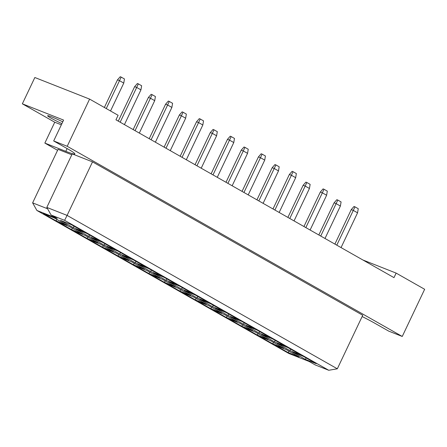 <?xml version="1.0" encoding="UTF-8"?>
<svg xmlns="http://www.w3.org/2000/svg" width="447" height="447" viewBox="0 0 447 447"><rect width="100%" height="100%" fill="white"/><g stroke="black" fill="none" stroke-linecap="round" stroke-linejoin="round"><path stroke-width="0.67" d="M62.753 121.841A14.097 0.995 -154.6 0 0 47.617 115.734A14.097 0.995 -154.6 0 0 50.885 118.053A14.097 0.995 -154.6 0 0 61.915 123.612M362.131 316.549A30.206 2.129 -154.6 0 1 374.597 323.108L388.728 331.132L402.25 336.462L424.65 289.287L396.143 273.1L362.925 260.003M396.143 273.1L393.986 277.637L115.957 119.818L118.114 115.287L89.601 99.1L34.844 77.51L22.35 103.821L54.758 122.215L61.34 124.814M402.25 336.462L67.201 146.281L53.679 140.95L63.591 120.081L22.35 103.821M54.758 122.215L44.851 143.085L65.81 151.349A30.206 2.129 -154.6 0 0 74.817 153.93A30.206 2.129 -154.6 0 0 67.815 148.968L53.679 140.95M44.851 143.085L57.579 150.309M71.805 154.768L58.037 149.343L32.625 202.871L47.578 208.766M92.512 161.875L72.23 153.88L46.812 207.408L67.095 215.404L92.512 161.875L362.74 315.269L337.323 368.797L67.095 215.404L64.608 220.337L51.087 215.007L57.177 218.466L36.894 210.47L288.851 353.482L309.134 361.483L315.224 364.936L328.746 370.272L64.608 220.337M67.201 146.281L89.601 99.1M73.297 227.657L60.446 220.36L71.33 224.651L84.181 231.948L73.297 227.657L74.034 226.188M56.126 220.885L43.27 213.588L54.154 217.879L67.011 225.176L56.126 220.885L56.864 219.416M88.769 236.435L75.917 229.143L86.802 233.435L99.653 240.726L88.769 236.435L89.512 234.971M71.598 229.669L58.747 222.371L69.631 226.663L82.483 233.96L71.598 229.669L72.336 228.199M104.24 245.219L91.389 237.927L102.274 242.218L115.125 249.51L104.24 245.219L104.984 243.755M87.07 238.452L74.219 231.155L85.103 235.446L97.954 242.743L87.07 238.452L87.813 236.983M119.718 254.002L106.861 246.705L117.745 250.996L130.602 258.293L119.718 254.002L120.455 252.538M102.542 247.236L89.691 239.938L100.575 244.23L113.426 251.527L102.542 247.236L103.285 245.766M135.19 262.786L122.333 255.488L133.217 259.78L146.074 267.077L135.19 262.786L135.927 261.322M118.019 256.014L105.162 248.722L116.047 253.013L128.904 260.31L118.019 256.014L118.757 254.55M150.661 271.569L137.81 264.272L148.695 268.563L161.546 275.86L150.661 271.569L151.404 270.105M133.491 264.797L120.634 257.506L131.519 261.797L144.375 269.088L133.491 264.797L134.229 263.333M166.133 280.353L153.282 273.056L164.166 277.347L177.018 284.644L166.133 280.353L166.876 278.883M148.963 273.581L136.111 266.283L146.996 270.58L159.847 277.872L148.963 273.581L149.706 272.117M181.611 289.136L168.754 281.839L179.638 286.13L192.495 293.428L181.611 289.136L182.348 287.667M164.435 282.364L151.583 275.067L162.468 279.358L175.319 286.656L164.435 282.364L165.178 280.9M197.082 297.92L184.225 290.623L195.11 294.914L207.967 302.211L197.082 297.92L197.82 296.45M179.912 291.148L167.055 283.851L177.94 288.142L190.796 295.439L179.912 291.148L180.649 289.684M212.554 306.703L199.703 299.406L210.587 303.697L223.439 310.995L212.554 306.703L213.292 305.234M195.384 299.931L182.527 292.634L193.411 296.925L206.268 304.223L195.384 299.931L196.121 298.462M228.026 315.487L215.175 308.19L226.059 312.481L238.91 319.778L228.026 315.487L228.769 314.017M210.855 308.715L198.004 301.418L208.889 305.709L221.74 313.006L210.855 308.715L211.593 307.245M243.503 324.265L230.646 316.973L241.531 321.264L254.382 328.556L243.503 324.265L244.241 322.801M226.327 317.499L213.476 310.201L224.36 314.492L237.212 321.79L226.327 317.499L227.07 316.029M258.975 333.049L246.118 325.757L257.003 330.048L269.859 337.34L258.975 333.049L259.713 331.585M241.805 326.282L228.948 318.985L239.832 323.276L252.684 330.573L241.805 326.282L242.542 324.813M274.447 341.832L261.596 334.535L272.48 338.826L285.331 346.123L274.447 341.832L275.184 340.368M257.276 335.066L244.42 327.768L255.304 332.06L268.161 339.357L257.276 335.066L258.014 333.596M289.919 350.616L277.067 343.318L287.952 347.61L300.803 354.907L289.919 350.616L290.662 349.152M272.748 343.844L259.897 336.552L270.781 340.843L283.633 348.14L272.748 343.844L273.486 342.38M305.39 359.399L292.539 352.102L303.424 356.393L316.275 363.69L305.39 359.399L306.134 357.935M288.22 352.627L275.369 345.335L286.253 349.627L299.104 356.918L288.22 352.627L288.963 351.163M328.746 370.272L337.323 368.797M51.087 215.007L46.812 207.408M32.625 202.871L36.894 210.47M336.787 245.168L353.298 210.403L351.269 209.604L334.892 244.096M351.269 209.604L354.018 206.464L354.968 206.838L358.259 208.704L357.561 212.822L341.05 247.593M357.561 212.822L353.298 210.403L354.968 206.838M320.728 236.055L336.127 203.631L334.099 202.832L318.834 234.977M334.099 202.832L336.848 199.692L337.798 200.066L341.083 201.932L340.391 206.05L324.997 238.475M340.391 206.05L336.127 203.631L337.798 200.066M305.843 227.607L322.354 192.836L320.326 192.037L303.943 226.528M320.326 192.037L323.075 188.897L324.019 189.271L327.31 191.137L326.617 195.255L310.106 230.026M326.617 195.255L322.354 192.836L324.019 189.271M274.894 210.04L291.405 175.269L289.377 174.47L273 208.961M289.377 174.47L292.131 171.33L293.076 171.704L296.367 173.57L295.668 177.688L279.163 212.459M295.668 177.688L291.405 175.269L293.076 171.704M243.95 192.473L260.461 157.702L258.433 156.903L242.05 191.394M258.433 156.903L261.182 153.762L262.126 154.137L265.417 156.003L264.725 160.121L248.214 194.892M264.725 160.121L260.461 157.702L262.126 154.137M213.001 174.906L229.512 140.135L227.484 139.335L211.107 173.833M227.484 139.335L230.239 136.201L231.183 136.57L234.474 138.441L233.775 142.559L217.27 177.325M233.775 142.559L229.512 140.135L231.183 136.57M182.058 157.338L198.569 122.573L196.54 121.774L180.163 156.266M196.54 121.774L199.289 118.634L200.239 119.008L203.525 120.874L202.832 124.992L186.321 159.763M202.832 124.992L198.569 122.573L200.239 119.008M151.114 139.777L167.619 105.006L165.591 104.207L149.214 138.699M165.591 104.207L168.346 101.067L169.29 101.441L172.581 103.307L171.883 107.425L155.377 142.196M171.883 107.425L167.619 105.006L169.29 101.441M120.165 122.21L136.676 87.439L134.648 86.64L118.271 121.131M134.648 86.64L137.397 83.5L138.346 83.874L141.632 85.74L140.939 89.858L124.428 124.629M140.939 89.858L136.676 87.439L138.346 83.874M289.785 218.488L305.178 186.064L303.15 185.265L287.885 217.415M303.15 185.265L305.904 182.125L306.849 182.499L310.14 184.365L309.447 188.483L294.048 220.907M309.447 188.483L305.178 186.064L306.849 182.499M258.835 200.921L274.234 168.497L272.206 167.698L256.941 199.848M272.206 167.698L274.955 164.557L275.905 164.932L279.191 166.798L278.498 170.922L263.104 203.346M278.498 170.922L274.234 168.497L275.905 164.932M227.892 183.359L243.285 150.935L241.257 150.136L225.998 182.281M241.257 150.136L244.012 146.996L244.956 147.365L248.247 149.237L247.554 153.355L232.155 185.779M247.554 153.355L243.285 150.935L244.956 147.365M196.948 165.792L212.342 133.368L210.313 132.569L195.048 164.714M210.313 132.569L213.063 129.429L214.012 129.803L217.303 131.669L216.605 135.787L201.211 168.212M216.605 135.787L212.342 133.368L214.012 129.803M165.999 148.225L181.398 115.801L179.37 115.002L164.105 147.147M179.37 115.002L182.119 111.862L183.063 112.236L186.354 114.102L185.661 118.22L170.262 150.645M185.661 118.22L181.398 115.801L183.063 112.236M135.055 130.658L150.449 98.234L148.421 97.435L133.156 129.585M148.421 97.435L151.17 94.295L152.12 94.669L155.411 96.535L154.712 100.653L139.319 133.077M154.712 100.653L150.449 98.234L152.12 94.669M106.263 108.56L119.505 80.667L117.477 79.868L104.363 107.481M117.477 79.868L120.226 76.728L121.171 77.102L124.462 78.968L123.769 83.092L110.526 110.979M123.769 83.092L119.505 80.667L121.171 77.102M67.123 148.577L65.81 151.349"/></g></svg>
